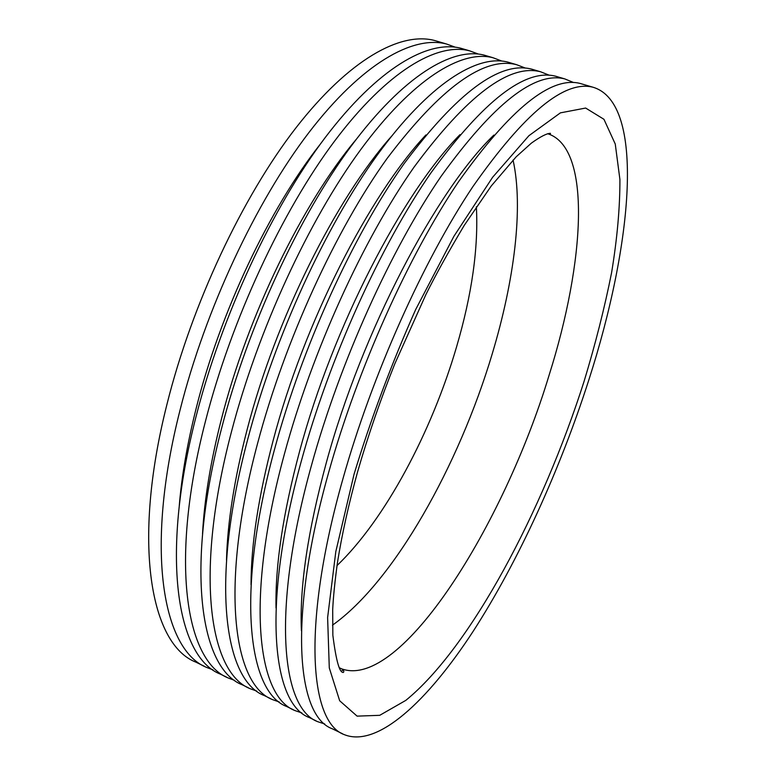 <?xml version="1.0" encoding="UTF-8"?>
<svg xmlns="http://www.w3.org/2000/svg" width="776" height="776" viewBox="0 0 776 776"><rect width="100%" height="100%" fill="white"/><g stroke="black" fill="none" stroke-linecap="round" stroke-linejoin="round"><path stroke-width="1.16" d="M342.992 478.608C301.738 623.788 309.323 722.456 344.389 734.678C377.563 747.967 427.634 701.067 473.001 631.557C518.649 560.951 560.204 469.354 589.042 379.28C632.401 244.77 645.952 102.966 593 87.232C564.511 79.938 524.46 113.073 472.865 186.647C423.376 260.736 372.247 374.604 342.992 478.608M582.747 84.206L580.167 83.449C550.989 75.951 510.404 108.766 458.432 181.885C408.622 255.527 357.523 368.872 328.626 472.574C287.877 617.327 296.48 716.161 332.361 728.809L342.623 733.815M493.905 135.053C436.616 189.839 361.926 331.653 326.356 462.554C307.791 530.968 299.478 587.025 301.408 630.723M324.727 723.969L317.976 721.777C281.116 708.624 271.299 609.606 311.467 465.367C339.917 362.023 390.988 249.3 441.185 176.191C493.604 103.615 534.809 71.188 564.821 78.919L573.571 82.518M558.429 77.028L555.732 76.232C525.236 68.366 483.652 100.56 430.981 172.825C380.56 245.623 329.519 357.969 301.311 461.109C261.502 605.038 272.017 704.162 309.449 717.616L316.113 720.865M459.984 134.646C402.754 192.487 332.749 327.23 299.584 451.38C282.998 513.382 275.15 565.588 276.023 608.006M301.825 712.911L295.249 710.68C256.866 696.732 245.187 597.442 284.414 454.009C312.195 351.227 363.197 239.493 413.986 167.218C467.094 95.487 509.289 63.671 540.581 71.77L549.321 75.243M534.412 69.947L531.608 69.122C499.841 60.887 457.287 92.48 403.927 163.901C352.925 235.865 301.951 347.241 274.413 449.808C235.526 592.942 247.893 692.337 286.839 706.567L293.309 709.73M425.937 134.927C369.337 195.193 304.046 322.826 273.181 440.361C258.505 496.048 251.114 544.16 251.026 584.697M341.673 670.978L343.128 669.998M279.205 701.96L272.793 699.71C232.926 684.995 219.424 585.443 257.748 442.815C284.87 340.586 335.804 229.822 387.166 158.362C440.933 87.465 484.079 56.241 516.632 64.699L525.362 68.075M510.676 62.943L507.756 62.08C477.036 54.116 428.973 83.876 377.243 155.093C325.678 226.252 274.772 336.658 247.893 438.673C209.898 581.001 224.07 680.649 264.48 695.645L270.775 698.72M391.298 136.528C335.998 198.704 275.742 318.849 247.156 429.497C234.4 478.608 227.513 522.112 226.495 560.02M256.866 691.135L250.609 688.875C209.297 673.413 194.019 573.61 231.461 431.776C257.942 330.11 308.8 220.297 360.714 149.632C412.784 78.919 461.536 49.538 492.964 57.715L501.684 61.003M487.231 56.027L484.205 55.135C452.36 46.832 403.21 75.99 350.936 146.412C298.828 216.776 248 326.23 221.752 427.692C184.63 569.235 200.557 669.125 242.403 684.859L248.514 687.846M356.106 139.515C302.805 202.963 247.816 315.25 221.499 418.788C210.665 461.08 204.34 499.472 202.526 533.956M234.788 680.436L228.697 678.166C185.978 661.976 168.974 561.94 205.553 420.893C231.413 319.78 282.192 210.907 334.64 141.028C387.234 71.101 437.053 42.311 469.587 50.818L478.288 54.029M464.067 49.189L460.934 48.267C427.993 39.634 377.786 68.21 324.989 137.847C272.357 207.434 221.606 315.958 195.979 416.877C159.72 557.634 177.345 657.738 220.578 674.208L226.524 677.108M320.255 144.229C269.718 208.181 220.239 312.146 196.202 408.225C187.336 443.368 181.681 476.008 179.237 506.165M212.993 669.853L207.037 667.593C162.95 650.686 144.278 550.446 180.022 410.174C205.262 309.595 255.964 201.644 308.916 132.541C362.033 63.389 412.88 35.172 446.491 43.999L455.173 47.152M437.839 41.448L434.589 40.488C400.426 31.496 349.064 59.422 295.685 128.176C242.471 196.881 191.817 304.367 166.879 404.655C131.571 544.529 151.097 644.866 195.882 662.141L204.806 666.497M339.713 667.932L341.585 668.825C400.833 690.475 504.041 524.644 549.204 374.876C584.813 262.162 592.098 147.77 547.691 133.714M354.079 474.136L335.804 551.639L327.618 617.58L329.286 667.913L339.675 700.767L357.105 716.132L379.736 715.317L405.78 700.398C470.644 647.679 542.676 511.229 584.095 381.278C595.434 343.962 604.611 307.733 611.604 272.599C617.211 238.533 619.985 207.502 619.917 179.508L615.261 144.035L603.951 119.3L585.647 108.048L560.408 112.859L528.912 135.703L492.624 177.267L453.882 236.34L415.713 309.469C391.57 363.575 371.025 418.458 354.079 474.136M332.467 625.175C394.14 581.525 458.975 465.231 492.265 353.72C514.294 280.534 523.616 207.629 513.052 160.05M337.007 565.588C385.226 519.454 431.563 432.096 456.511 347.047C471.934 294.57 478.55 247.806 476.367 206.746M580.167 83.449L593 87.232M555.732 76.232L564.821 78.919M531.608 69.122L540.581 71.77M507.756 62.08L516.632 64.699M484.205 55.135L492.964 57.715M460.934 48.267L469.587 50.818M434.589 40.488L446.491 43.999M341.585 668.825C343.671 670.057 344.282 671.259 343.428 672.414C339.616 673.248 336.095 660.871 332.855 635.272L332.691 609.587C333.321 596.793 334.912 581.156 337.444 562.668C341.896 534.625 348.647 504.216 357.707 471.439C368.028 435.772 380.415 399.853 394.877 363.653L425.84 294.676C435.811 274.626 448.615 251.511 464.261 225.35L491.276 185.949L516.185 156.8L531.347 143.153C540.309 136.712 546.673 133.433 550.427 133.317C550.688 134.044 549.747 134.18 547.613 133.734"/></g></svg>
